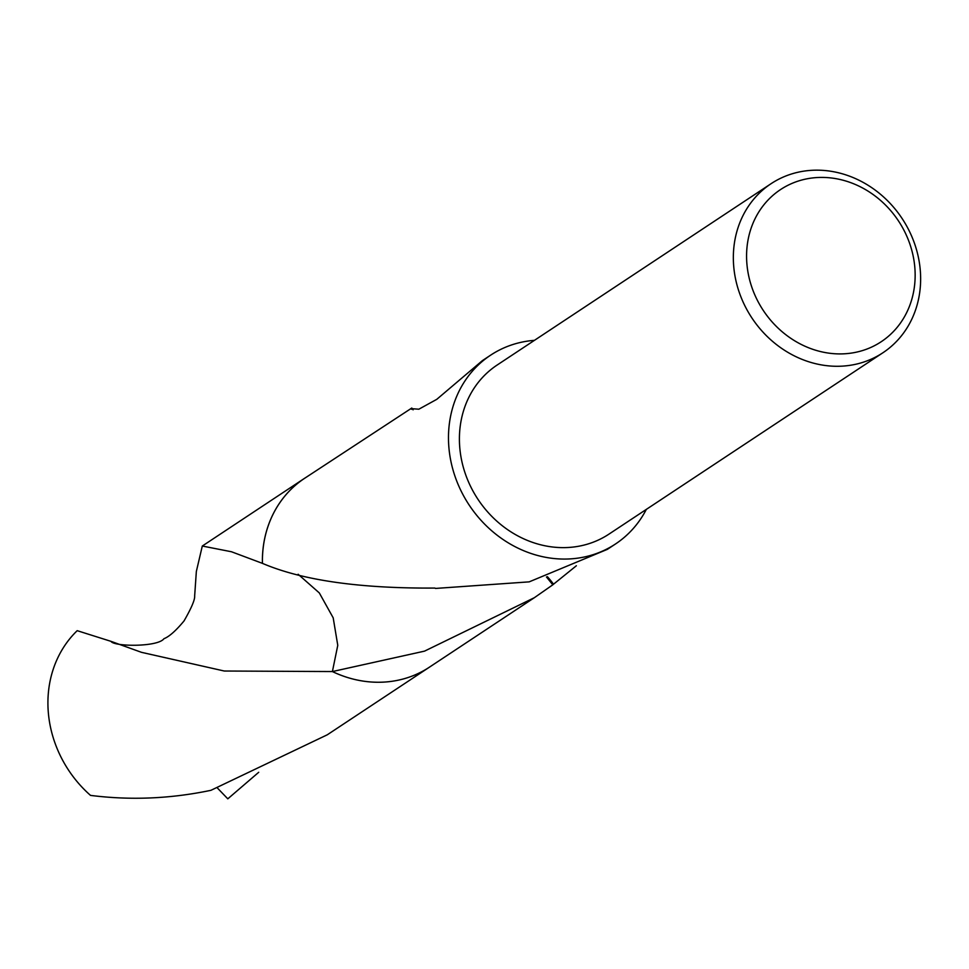 <?xml version="1.0" encoding="UTF-8"?>
<svg xmlns="http://www.w3.org/2000/svg" width="969" height="969" viewBox="0 0 969 969"><rect width="100%" height="100%" fill="white"/><g stroke="black" fill="none" stroke-linecap="round" stroke-linejoin="round"><path stroke-width="1.45" d="M817.545 170.169A101.357 90.069 -123.5 0 1 914.288 242.819A101.357 90.069 -123.5 0 1 882.941 352.74A101.357 90.069 -123.5 0 1 836.429 366.282A101.357 90.069 -123.5 0 1 739.698 293.631A101.357 90.069 -123.5 0 1 771.045 183.71A101.357 90.069 -123.5 0 1 817.545 170.169M882.941 352.74L609.016 534.089A101.357 90.069 -123.5 0 1 562.504 547.63A101.357 90.069 -123.5 0 1 465.762 474.98A101.357 90.069 -123.5 0 1 497.109 365.059L771.045 183.71M822.366 177.412A91.219 81.069 -123.5 0 1 914.724 266.33A91.219 81.069 -123.5 0 1 839.36 353.915A91.219 81.069 -123.5 0 1 747.002 264.997A91.219 81.069 -123.5 0 1 822.366 177.412M430.502 666.454A113.191 100.582 -123.5 0 1 377.535 682.261A113.191 100.582 -123.5 0 1 332.403 671.553L337.769 645.33L333.191 617.822L319.322 592.943L298.125 574.254M430.926 666.175A113.203 100.594 -123.5 0 1 429.473 667.144A113.191 100.582 -123.5 0 1 377.547 682.249A113.191 100.582 -123.5 0 1 332.391 671.553L224.275 671.02L141.486 652.331L110.987 641.345L77.193 630.674A113.191 100.582 -123.5 0 0 48.45 713.923A113.191 100.582 -123.5 0 0 90.517 795.392C130.5 800.467 170.629 798.771 210.927 790.316L327.268 734.805L429.473 667.144A113.203 100.594 -123.5 0 1 332.391 671.565M576.361 565.763L553.517 584.21A113.191 100.582 -123.5 0 1 552.814 584.804L534.367 597.691L424.531 651.132L332.403 671.553M646.335 509.379A113.191 100.582 -123.5 0 1 615.545 543.948A113.191 100.582 -123.5 0 1 563.607 559.065A113.191 100.582 -123.5 0 1 455.575 477.947A113.191 100.582 -123.5 0 1 490.58 355.199A113.191 100.582 -123.5 0 1 534.428 340.349M110.987 641.345C113.918 646.735 157.85 647.195 163.955 638.704C169.187 636.681 175.886 630.758 184.025 620.947C191.438 608.035 194.987 599.702 194.66 595.947L196.344 571.48L202.303 546.031L231.494 551.761L262.442 563.364C302.158 580.334 359.644 588.571 434.911 588.062A113.191 100.582 56.5 0 0 435.481 588.437L529.183 581.86L607.381 549.35L615.545 543.948M490.58 355.199L482.417 360.601L436.777 399.337L418.838 409.209L411.074 408.639A75.461 67.055 56.5 0 0 411.546 409.281M411.074 408.639A113.191 100.582 -123.5 0 1 411.777 408.046L304.52 478.371A113.203 100.594 -123.5 0 1 305.962 477.414M413.097 409.851L411.777 408.046M262.417 563.364L262.442 563.364A113.191 100.582 -123.5 0 1 304.52 478.371A113.203 100.594 -123.5 0 0 262.417 563.364A113.191 100.582 -123.5 0 1 305.538 477.693M546.455 576.967L552.814 584.804M553.517 584.21A75.461 67.055 56.5 0 0 547.376 576.676M258.723 772.281L227.8 798.831L217.553 788.172M429.473 667.132L534.367 597.691M202.303 546.031L304.496 478.359"/></g></svg>
